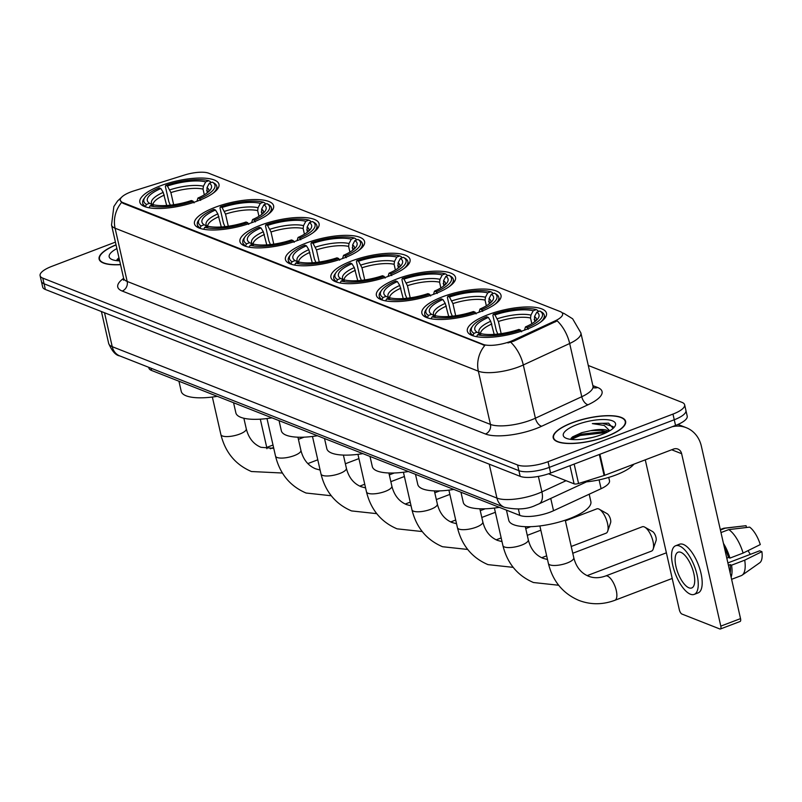 <?xml version="1.0" encoding="UTF-8"?>
<svg xmlns="http://www.w3.org/2000/svg" width="802" height="802" viewBox="0 0 802 802"><rect width="100%" height="100%" fill="white"/><g stroke="black" fill="none" stroke-linecap="round" stroke-linejoin="round"><path stroke-width="1.2" d="M343.948 258.033A40.571 12.601 -12.8 0 0 364.569 241.582A40.571 12.601 -12.8 0 0 306.053 243.116A40.571 12.601 -12.8 0 0 285.432 259.567A40.571 12.601 -12.8 0 0 343.948 258.033M480.388 311.727A40.571 12.601 -12.8 0 0 501.009 295.276A40.571 12.601 -12.8 0 0 442.493 296.81A40.571 12.601 -12.8 0 0 421.872 313.261A40.571 12.601 -12.8 0 0 480.388 311.727M434.915 293.833A40.571 12.601 -12.8 0 0 455.526 277.382A40.571 12.601 -12.8 0 0 397.01 278.916A40.571 12.601 -12.8 0 0 376.389 295.357A40.571 12.601 -12.8 0 0 434.915 293.833M389.431 275.928A40.571 12.601 -12.8 0 0 410.053 259.487A40.571 12.601 -12.8 0 0 351.527 261.011A40.571 12.601 -12.8 0 0 330.915 277.462A40.571 12.601 -12.8 0 0 389.431 275.928M298.474 240.129A40.571 12.601 -12.8 0 0 319.086 223.688A40.571 12.601 -12.8 0 0 260.57 225.212A40.571 12.601 -12.8 0 0 239.958 241.663A40.571 12.601 -12.8 0 0 298.474 240.129M252.991 222.234A40.571 12.601 -12.8 0 0 273.612 205.783A40.571 12.601 -12.8 0 0 215.096 207.317A40.571 12.601 -12.8 0 0 194.475 223.768A40.571 12.601 -12.8 0 0 252.991 222.234M198.365 200.731A40.571 12.601 -12.8 0 0 218.976 184.28A40.571 12.601 -12.8 0 0 160.46 185.813A40.571 12.601 -12.8 0 0 139.839 202.264A40.571 12.601 -12.8 0 0 198.365 200.731M525.871 329.632A40.571 12.601 -12.8 0 0 546.483 313.181A40.571 12.601 -12.8 0 0 487.967 314.715A40.571 12.601 -12.8 0 0 467.355 331.156A40.571 12.601 -12.8 0 0 525.871 329.632M608.728 477.401L609.5 480.759A22.967 7.138 167.2 0 1 601.089 488.699L553.53 510.724A22.967 7.138 167.2 0 1 550.272 512.097A22.967 7.138 167.2 0 1 519.816 515.395L151.558 370.454A22.967 7.138 167.2 0 1 148.891 368.028L148.731 367.316M510.513 341.411A20.672 6.426 -12.8 0 0 513.44 340.178L555.054 320.9A20.672 6.426 -12.8 0 0 562.623 313.752A20.672 6.426 -12.8 0 0 560.217 311.567L208.64 173.202A20.672 6.426 -12.8 0 0 184.46 175.047L134.024 190.846A20.672 6.426 -12.8 0 0 120.29 200.35A20.672 6.426 -12.8 0 0 122.696 202.525L483.105 344.369A20.672 6.426 -12.8 0 0 510.513 341.411M606.743 436.418A37.133 11.539 -12.8 0 0 625.62 421.361A37.133 11.539 -12.8 0 0 572.067 422.764A37.133 11.539 -12.8 0 0 553.2 437.812A37.133 11.539 -12.8 0 0 606.743 436.418M562.172 312.85A26.797 23.178 111.5 0 1 564.117 313.512L572.638 318.795L580.879 332.91A30.626 9.514 167.2 0 1 569.671 343.497L523.305 364.97A30.626 9.514 167.2 0 1 518.954 366.805A30.626 9.514 167.2 0 1 478.353 371.196A26.797 23.178 -68.5 0 1 484.859 345.431L122.856 203.227L120.34 200.55M121.593 202.465A26.797 23.178 111.5 0 0 115.087 228.219L478.353 371.196L490.443 424.418A30.626 9.514 -12.8 0 0 531.044 420.017A30.626 9.514 -12.8 0 0 535.395 418.193L581.761 396.719L569.671 343.497A26.797 14.426 -114.9 0 0 557.2 320.86L513.681 341.201L507.907 342.935M684.637 404.779L687.214 416.138A22.967 7.138 -12.8 0 1 675.545 425.441L550.623 473.05A22.967 7.138 -12.8 0 1 520.167 476.338L45.353 289.472A22.967 7.138 -12.8 0 1 42.676 287.036L41.393 281.362A22.967 7.138 -12.8 0 0 44.06 283.788L518.884 470.664A22.967 7.138 -12.8 0 0 549.33 467.365L674.251 419.767A22.967 7.138 -12.8 0 0 685.921 410.454A22.967 7.138 -12.8 0 1 674.251 419.767L549.33 467.365A22.967 7.138 -12.8 0 1 518.884 470.664L44.06 283.788A22.967 7.138 -12.8 0 1 41.393 281.362L40.1 275.688A22.967 7.138 -12.8 0 0 42.777 278.114L517.591 464.99A22.967 7.138 -12.8 0 0 548.037 461.691L672.968 414.093A22.967 7.138 -12.8 0 0 684.637 404.779A22.967 7.138 -12.8 0 0 681.961 402.353L588.287 365.481M116.029 244.821A37.133 11.539 -12.8 0 0 99.117 259.106A37.133 11.539 -12.8 0 0 120.541 264.68M115.418 242.124L51.769 266.374A22.967 7.138 -12.8 0 0 40.1 275.688M572.247 422.834A36.752 11.418 -12.8 0 0 553.57 437.732A36.752 11.418 -12.8 0 0 606.573 436.348A36.752 11.418 -12.8 0 0 625.239 421.451A36.752 11.418 -12.8 0 0 572.247 422.834M563.956 479.857A38.275 11.89 -12.8 0 0 566.723 480.939M582.944 482.132A38.275 11.89 -12.8 0 0 615.986 474.944A38.275 11.89 -12.8 0 0 633.881 464.178M584.508 438.955L592.548 437.401M608.939 431.275A19.138 5.945 -12.8 0 0 590.543 430.704L600.969 430.333L607.705 431.947M613.129 428.348L608.568 423.165L592.337 423.596L604.287 425.491L609.771 430.784M590.543 430.704L581.771 432.659L572.438 436.93L570.523 439.346M601.921 434.514A26.797 8.321 -12.8 0 0 614.703 426.634A26.797 8.321 -12.8 0 0 605.62 419.586A26.797 8.321 -12.8 0 0 576.889 424.659A26.797 8.321 -12.8 0 0 565.32 437.852A26.797 8.321 -12.8 0 0 601.921 434.514M592.337 423.596L602.502 423.286L613.149 426.614M571.074 439.416L580.367 435.466L606.653 432.478M571.245 438.032L580.107 434.343L606.302 431.336M548.548 473.792L574.092 483.847L569.961 465.671M672.186 426.724A30.626 26.486 -68.5 0 1 686.271 427.697A30.626 26.486 -68.5 0 1 701.359 446.173L740.537 618.613A3.83 1.514 69.1 0 1 740.116 621.48L720.386 628.999A3.83 1.514 -110.9 0 0 720.808 626.121L681.63 453.691A7.659 6.627 111.5 0 0 677.86 449.07A7.659 6.627 111.5 0 0 673.449 449.1L604.698 475.295A3.83 1.193 167.2 0 1 604.096 475.496L578.563 483.496A3.83 1.193 167.2 0 1 574.092 483.847M645.269 459.837L679.334 609.801A3.83 1.514 -110.9 0 0 681.931 614.051L719.825 628.968A3.83 1.514 -110.9 0 0 720.386 628.999M688.938 587.816A19.138 7.549 -110.9 0 0 691.725 587.966A19.138 7.549 -110.9 0 0 693.018 570.503A19.138 7.549 -110.9 0 0 680.878 552.337A19.138 7.549 -110.9 0 0 678.091 552.197A19.138 7.549 -110.9 0 0 676.798 569.661A19.138 7.549 -110.9 0 0 688.938 587.816M731.604 579.315L741.238 575.646A25.263 9.955 -110.9 0 0 742.131 575.174L759.755 562.753A19.91 7.85 -110.9 0 0 761.9 551.666L759.705 550.794L727.885 562.924M694.171 594.402L698.121 592.899A26.025 10.256 -110.9 0 0 699.885 569.149A26.025 10.256 -110.9 0 0 683.374 544.448A26.025 10.256 -110.9 0 0 679.585 544.247L675.635 545.751A26.025 10.256 -110.9 0 0 673.87 569.5A26.025 10.256 -110.9 0 0 690.392 594.202A26.025 10.256 -110.9 0 0 694.171 594.402A26.025 10.256 -110.9 0 0 695.946 570.653A26.025 10.256 -110.9 0 0 679.424 545.951A26.025 10.256 -110.9 0 0 675.635 545.751M720.988 532.568L728.777 529.601L749.649 527.125A19.91 7.85 -110.9 0 1 760.286 544.568L743.103 553.079L729.95 558.092L728.507 557.52A22.205 8.752 -110.9 0 0 724.406 547.636M729.95 558.092A25.263 9.955 -110.9 0 0 723.454 543.405M743.103 553.079A25.263 9.955 -110.9 0 0 728.777 529.601M746.472 527.495L746.071 525.711L725.198 528.187L720.407 530.012M725.198 528.187A25.263 9.955 -110.9 0 0 724.226 528.197A25.263 9.955 -110.9 0 0 723.254 528.428L720.306 529.551M746.071 525.711A19.91 7.85 -110.9 0 0 745.649 525.741L724.226 528.197M748.096 550.613A15.308 6.035 -110.9 0 0 750.371 554.352M730.151 572.909A22.205 8.752 -110.9 0 0 730.121 564.618L731.564 565.189L744.717 560.177L761.9 551.666M728.416 565.27L730.121 564.618M728.507 557.52L726.802 558.172M731.113 577.139A25.263 9.955 -110.9 0 0 731.564 565.189M742.131 575.174A25.263 9.955 -110.9 0 0 744.717 560.177M116.059 244.951A36.752 11.418 -12.8 0 0 99.488 259.016A36.752 11.418 -12.8 0 0 120.511 264.54M116.891 248.59A26.797 8.321 -12.8 0 0 111.237 259.146A26.797 8.321 -12.8 0 0 119.688 260.901M118.355 258.224L116.44 260.64M116.992 260.7L119.348 259.427M117.162 259.327L119.097 258.304M497.811 334.063L496.338 330.574L492.889 315.397L493.28 314.254A36.441 11.318 -12.8 0 1 536.257 309.602L533.21 310.765A32.922 10.225 -12.8 0 0 494.934 314.905L498.403 321.482L501.16 333.642M531.826 323.707L530.533 318.013L530.934 315.126L533.21 310.765M540.368 322.274A37.975 11.799 -12.8 0 0 544.267 315.176A37.975 11.799 -12.8 0 0 541.47 311.928L539.826 311.016A36.441 11.318 -12.8 0 1 527.135 327.577L525.48 326.925A32.922 10.225 -12.8 0 0 538.002 318.534A32.922 10.225 -12.8 0 0 536.789 312.178L534.513 316.539L534.653 321.813M506.443 510.122L508.749 520.257A42.105 13.083 -12.8 0 0 569.47 518.663A42.105 13.083 -12.8 0 0 590.863 501.601L589.189 494.212M471.396 327.777A37.975 11.799 -12.8 0 0 470.213 331.998A37.975 11.799 -12.8 0 0 473.01 335.246L474.012 333.321A36.441 11.318 -12.8 0 1 472.518 326.193L471.396 327.777M473.14 335.827L473.01 335.246M536.257 309.602L537.901 310.524L538.152 311.657M494.182 334.374L490.724 321.271L488.358 317.412L486.704 316.76A36.441 11.318 -12.8 0 0 472.518 326.193M527.135 327.577L528.177 329.281M488.358 317.412A32.922 10.225 -12.8 0 0 477.05 332.168L474.012 333.321M494.934 314.905L493.28 314.254M536.789 312.178L539.826 311.016M477.05 332.168L480.789 334.244M524.448 330.153L525.48 326.925M521.601 331.787L520.558 330.083A36.441 11.318 -12.8 0 1 477.581 334.735L476.588 336.66A37.975 11.799 -12.8 0 0 476.799 336.71M477.581 334.735L480.629 333.572A32.922 10.225 -12.8 0 0 518.904 329.432L520.558 330.083M587.164 575.625L651.555 551.094A13.012 5.133 -110.9 0 0 653.159 549.129A13.012 5.133 -110.9 0 0 651.715 537.109A13.012 5.133 -110.9 0 0 644.788 527.165A13.012 5.133 -110.9 0 0 644.176 526.864A13.012 5.133 -110.9 0 0 642.282 526.774L572.768 553.26M452.338 316.168L450.854 312.68L447.406 297.492L447.807 296.359A36.441 11.318 -12.8 0 1 490.774 291.707L487.736 292.87A32.922 10.225 -12.8 0 0 449.461 297.011L452.919 303.587L455.686 315.737M486.353 305.803L485.06 300.108L485.461 297.231L487.736 292.87M494.884 304.369A37.975 11.799 -12.8 0 0 498.794 297.281A37.975 11.799 -12.8 0 0 495.997 294.033L494.353 293.111A36.441 11.318 -12.8 0 1 481.651 309.682L479.997 309.031A32.922 10.225 -12.8 0 0 492.518 300.64A32.922 10.225 -12.8 0 0 491.305 294.274L489.03 298.635L489.18 303.908M460.96 492.227L463.265 502.353A42.105 13.083 -12.8 0 0 499.335 507.335M425.912 309.883A37.975 11.799 -12.8 0 0 424.729 314.103A37.975 11.799 -12.8 0 0 427.526 317.351L428.529 315.427A36.441 11.318 -12.8 0 1 427.035 308.289L425.912 309.883M427.666 317.933L427.526 317.351M490.774 291.707L492.418 292.62L492.679 293.753M448.709 316.479L445.25 303.377L442.884 299.517L441.23 298.865A36.441 11.318 -12.8 0 0 427.035 308.289M481.651 309.682L482.694 311.377M442.884 299.517A32.922 10.225 -12.8 0 0 431.576 314.264L428.529 315.427M449.461 297.011L447.807 296.359M491.305 294.274L494.353 293.111M431.576 314.264L435.306 316.339M478.974 312.259L479.997 309.031M476.117 313.883L475.075 312.189A36.441 11.318 -12.8 0 1 432.108 316.83L431.105 318.755A37.975 11.799 -12.8 0 0 431.316 318.815M432.108 316.83L435.145 315.677A32.922 10.225 -12.8 0 0 473.421 311.537L475.075 312.189M652.367 531.455A5.363 2.115 69.1 0 1 652.617 531.576A5.363 2.115 69.1 0 1 655.465 535.676A5.363 2.115 69.1 0 1 656.066 540.628L653.159 549.129M571.224 546.473L606.071 533.19A13.012 5.133 -110.9 0 0 607.685 531.235A13.012 5.133 -110.9 0 0 606.232 519.205A13.012 5.133 -110.9 0 0 599.305 509.26A13.012 5.133 -110.9 0 0 598.703 508.969A13.012 5.133 -110.9 0 0 596.808 508.869L565.4 520.839M406.855 298.264L405.381 294.775L401.922 279.597L402.323 278.454A36.441 11.318 -12.8 0 1 445.3 273.813L442.253 274.966A32.922 10.225 -12.8 0 0 403.977 279.106L407.446 285.682L410.203 297.843M440.869 287.908L439.576 282.214L439.977 279.337L442.253 274.966M449.411 286.474A37.975 11.799 -12.8 0 0 453.31 279.377A37.975 11.799 -12.8 0 0 450.513 276.129L448.869 275.216A36.441 11.318 -12.8 0 1 436.178 291.778L434.514 291.126A32.922 10.225 -12.8 0 0 447.045 282.735A32.922 10.225 -12.8 0 0 445.832 276.379L443.556 280.74L443.696 286.013M415.486 474.333L417.782 484.458A42.105 13.083 -12.8 0 0 453.862 489.431M380.429 291.978A37.975 11.799 -12.8 0 0 379.256 296.199A37.975 11.799 -12.8 0 0 382.053 299.447L383.045 297.522A36.441 11.318 -12.8 0 1 381.551 290.394L380.429 291.978M382.183 300.028L382.053 299.447M445.3 273.813L446.945 274.725L447.195 275.858M403.226 298.585L399.767 285.472L397.401 281.612L395.747 280.961A36.441 11.318 -12.8 0 0 381.551 290.394M436.178 291.778L437.21 293.482M397.401 281.612A32.922 10.225 -12.8 0 0 386.093 296.369L383.045 297.522M403.977 279.106L402.323 278.454M445.832 276.379L448.869 275.216M386.093 296.369L389.832 298.444M433.491 294.354L434.514 291.126M430.644 295.988L429.601 294.284A36.441 11.318 -12.8 0 1 386.624 298.935L385.622 300.86A37.975 11.799 -12.8 0 0 385.842 300.91M386.624 298.935L389.672 297.773A32.922 10.225 -12.8 0 0 427.947 293.632L429.601 294.284M606.883 513.561A5.363 2.115 69.1 0 1 607.134 513.681A5.363 2.115 69.1 0 1 609.991 517.771A5.363 2.115 69.1 0 1 610.583 522.724L607.685 531.235M361.381 280.369L359.897 276.88L356.449 261.693L356.84 260.56A36.441 11.318 -12.8 0 1 399.817 255.908L396.769 257.071A32.922 10.225 -12.8 0 0 358.494 261.211L361.963 267.788L364.72 279.938M395.396 270.003L394.103 264.309L394.504 261.432L396.769 257.071M403.927 268.57A37.975 11.799 -12.8 0 0 407.837 261.482A37.975 11.799 -12.8 0 0 405.04 258.234L403.396 257.312A36.441 11.318 -12.8 0 1 390.694 273.883L389.04 273.231A32.922 10.225 -12.8 0 0 401.561 264.84A32.922 10.225 -12.8 0 0 400.348 258.475L398.073 262.835L398.213 268.109M370.003 456.428L372.308 466.563A42.105 13.083 -12.8 0 0 408.378 471.536M334.955 274.083A37.975 11.799 -12.8 0 0 333.772 278.304A37.975 11.799 -12.8 0 0 336.569 281.552L337.572 279.627A36.441 11.318 -12.8 0 1 336.078 272.49L334.955 274.083M336.7 282.134L336.569 281.552M399.817 255.908L401.461 256.82L401.722 257.953M357.752 280.68L354.294 267.577L351.928 263.718L350.273 263.066A36.441 11.318 -12.8 0 0 336.078 272.49M390.694 273.883L391.737 275.587M351.928 263.718A32.922 10.225 -12.8 0 0 340.609 278.464L337.572 279.627M358.494 261.211L356.84 260.56M400.348 258.475L403.396 257.312M340.609 278.464L344.349 280.54M388.018 276.459L389.04 273.231M385.16 278.083L384.118 276.389A36.441 11.318 -12.8 0 1 341.141 281.031L340.148 282.976A37.975 11.799 -12.8 0 0 340.359 283.016M341.141 281.031L344.188 279.878A32.922 10.225 -12.8 0 0 382.464 275.738L384.118 276.389M315.898 262.465L314.414 258.986L310.965 243.798L311.366 242.655A36.441 11.318 -12.8 0 1 354.334 238.014L351.296 239.166A32.922 10.225 -12.8 0 0 313.021 243.307L316.479 249.893L319.246 262.043M349.913 252.109L348.619 246.415L349.02 243.537L351.296 239.166M358.454 250.675A37.975 11.799 -12.8 0 0 362.354 243.577A37.975 11.799 -12.8 0 0 359.557 240.329L357.913 239.417A36.441 11.318 -12.8 0 1 345.211 255.978L343.557 255.327A32.922 10.225 -12.8 0 0 356.078 246.936A32.922 10.225 -12.8 0 0 354.865 240.58L352.599 244.941L352.74 250.214M324.519 438.534L326.825 448.659A42.105 13.083 -12.8 0 0 362.895 453.631M289.472 256.179A37.975 11.799 -12.8 0 0 288.299 260.409A37.975 11.799 -12.8 0 0 291.096 263.647L292.088 261.733A36.441 11.318 -12.8 0 1 290.595 254.595L289.472 256.179M291.226 264.229L291.096 263.647M354.334 238.014L355.978 238.926L356.238 240.059M312.269 262.785L308.81 249.673L306.444 245.813L304.79 245.161A36.441 11.318 -12.8 0 0 290.595 254.595M345.211 255.978L346.253 257.683M306.444 245.813A32.922 10.225 -12.8 0 0 295.136 260.57L292.088 261.733M313.021 243.307L311.366 242.655M354.865 240.58L357.913 239.417M295.136 260.57L298.865 262.645M342.534 258.555L343.557 255.327M339.677 260.189L338.634 258.485A36.441 11.318 -12.8 0 1 295.667 263.136L294.675 265.081A37.975 11.799 -12.8 0 0 294.875 265.111M295.667 263.136L298.705 261.973A32.922 10.225 -12.8 0 0 336.98 257.833L338.634 258.485M270.414 244.57L268.941 241.081L265.492 225.893L265.883 224.76A36.441 11.318 -12.8 0 1 308.86 220.109L305.813 221.272A32.922 10.225 -12.8 0 0 267.537 225.412L271.006 231.989L273.763 244.139M304.429 234.204L303.136 228.51L303.537 225.633L305.813 221.272M312.97 232.77A37.975 11.799 -12.8 0 0 316.87 225.683A37.975 11.799 -12.8 0 0 314.073 222.435L312.429 221.522A36.441 11.318 -12.8 0 1 299.737 238.084L298.083 237.432A32.922 10.225 -12.8 0 0 310.605 229.041A32.922 10.225 -12.8 0 0 309.392 222.675L307.116 227.036L307.256 232.309M279.046 420.629L281.342 430.764A42.105 13.083 -12.8 0 0 317.422 435.737M243.998 238.284A37.975 11.799 -12.8 0 0 242.816 242.505A37.975 11.799 -12.8 0 0 245.612 245.753L246.615 243.828A36.441 11.318 -12.8 0 1 245.121 236.7L243.998 238.284M245.743 246.334L245.612 245.753M308.86 220.109L310.504 221.031L310.755 222.154M266.785 244.881L263.327 231.778L260.961 227.918L259.307 227.267A36.441 11.318 -12.8 0 0 245.121 236.7M299.737 238.084L300.78 239.788M260.961 227.918A32.922 10.225 -12.8 0 0 249.653 242.665L246.615 243.828M267.537 225.412L265.883 224.76M309.392 222.675L312.429 221.522M249.653 242.665L253.392 244.74M297.051 240.66L298.083 237.432M294.204 242.294L293.161 240.59A36.441 11.318 -12.8 0 1 250.184 245.232L249.191 247.176A37.975 11.799 -12.8 0 0 249.402 247.216M250.184 245.232L253.231 244.079A32.922 10.225 -12.8 0 0 291.507 239.938L293.161 240.59M224.941 226.665L223.457 223.187L220.009 207.999L220.41 206.856A36.441 11.318 -12.8 0 1 263.377 202.214L260.339 203.367A32.922 10.225 -12.8 0 0 222.064 207.507L225.522 214.094L228.289 226.244M258.956 216.309L257.663 210.615L258.064 207.738L260.339 203.367M267.487 214.876A37.975 11.799 -12.8 0 0 271.397 207.778A37.975 11.799 -12.8 0 0 268.6 204.53L266.956 203.618A36.441 11.318 -12.8 0 1 254.254 220.179L252.6 219.527A32.922 10.225 -12.8 0 0 265.121 211.137A32.922 10.225 -12.8 0 0 263.908 204.781L261.632 209.142L261.783 214.415M233.562 402.734L235.868 412.86A42.105 13.083 -12.8 0 0 271.938 417.832M198.515 220.38A37.975 11.799 -12.8 0 0 197.332 224.61A37.975 11.799 -12.8 0 0 200.129 227.848L201.132 225.933A36.441 11.318 -12.8 0 1 199.638 218.796L198.515 220.38M200.259 228.43L200.129 227.848M263.377 202.214L265.021 203.127L265.282 204.259M221.312 226.986L217.853 213.883L215.487 210.014L213.833 209.362A36.441 11.318 -12.8 0 0 199.638 218.796M254.254 220.179L255.297 221.883M215.487 210.014A32.922 10.225 -12.8 0 0 204.179 224.771L201.132 225.933M222.064 207.507L220.41 206.856M263.908 204.781L266.956 203.618M204.179 224.771L207.908 226.846M251.577 222.755L252.6 219.527M248.72 224.39L247.678 222.685A36.441 11.318 -12.8 0 1 204.71 227.337L203.708 229.282A37.975 11.799 -12.8 0 0 203.919 229.312M204.71 227.337L207.748 226.174A32.922 10.225 -12.8 0 0 246.024 222.034L247.678 222.685M170.305 205.172L168.831 201.683L165.372 186.495L165.773 185.362A36.441 11.318 -12.8 0 1 208.741 180.711L205.703 181.874A32.922 10.225 -12.8 0 0 167.428 186.014L170.886 192.59L173.653 204.741M204.32 194.806L203.026 189.112L203.427 186.234L205.703 181.874M212.861 193.372A37.975 11.799 -12.8 0 0 216.761 186.275A37.975 11.799 -12.8 0 0 213.964 183.036L212.319 182.114A36.441 11.318 -12.8 0 1 199.618 198.685L197.964 198.034A32.922 10.225 -12.8 0 0 210.485 189.643A32.922 10.225 -12.8 0 0 209.282 183.277L207.006 187.638L207.147 192.911M178.936 381.231L181.232 391.356A42.105 13.083 -12.8 0 0 217.302 396.328M143.879 198.886A37.975 11.799 -12.8 0 0 142.706 203.106A37.975 11.799 -12.8 0 0 145.503 206.355L146.495 204.43A36.441 11.318 -12.8 0 1 145.002 197.292L143.879 198.886M145.633 206.936L145.503 206.355M208.741 180.711L210.395 181.623L210.645 182.756M166.676 205.482L163.217 192.38L160.851 188.52L159.197 187.868A36.441 11.318 -12.8 0 0 145.002 197.292M199.618 198.685L200.66 200.38M160.851 188.52A32.922 10.225 -12.8 0 0 149.543 203.267L146.495 204.43M167.428 186.014L165.773 185.362M209.282 183.277L212.319 182.114M149.543 203.267L153.282 205.342M196.941 201.262L197.964 198.034M194.084 202.886L193.051 201.182A36.441 11.318 -12.8 0 1 150.074 205.833L149.082 207.778A37.975 11.799 -12.8 0 0 149.292 207.818M150.074 205.833L153.122 204.68A32.922 10.225 -12.8 0 0 191.397 200.54L193.051 201.182M266.906 448.709A3.83 1.514 -110.9 0 0 266.735 447.416L260.309 419.165M550.743 498.433L553.53 510.724M513.44 340.178L513.681 341.201M555.054 320.9L555.285 321.933M122.696 202.525L122.856 203.227M483.105 344.369L483.265 345.071M518.373 509.029L519.816 515.395M599.084 479.877L601.089 488.699M151.057 368.228L151.558 370.454M122.215 291.046A7.659 6.627 111.5 0 0 127.177 281.442L490.443 424.418A7.659 6.627 111.5 0 1 485.481 434.012L122.215 291.046A38.275 11.89 167.2 0 1 123.648 278.344M123.618 278.204A30.626 9.514 -12.8 0 0 127.177 281.442L115.087 228.219A30.626 9.514 167.2 0 1 111.528 224.991L123.618 278.204L123.508 280.209L124.17 279.397M510.744 342.243A26.797 14.426 -114.9 0 1 523.305 364.97L535.395 418.193A7.659 4.12 65.1 0 0 541.671 426.243A38.275 11.89 167.2 0 1 485.481 434.012M592.858 385.622L597.6 387.486A38.275 11.89 167.2 0 1 588.036 404.769L541.671 426.243M42.777 278.114L45.353 289.472M517.591 464.99L520.167 476.338M548.037 461.691L550.623 473.05M672.968 414.093L675.545 425.441M588.036 404.769A7.659 4.12 65.1 0 1 581.761 396.719A30.626 9.514 -12.8 0 0 592.979 386.133L593.941 387.887L593.179 387.516M593.751 387.707A7.659 6.627 111.5 0 0 597.6 387.486M104.521 312.76L112.23 346.685A15.308 13.243 111.5 0 0 119.779 355.918C115.739 355.366 112.039 351.216 108.671 343.446A30.626 9.514 -12.8 0 0 112.23 346.685L496.949 498.092A30.626 9.514 -12.8 0 0 537.551 493.701A30.626 9.514 -12.8 0 0 541.901 491.877L538.383 476.418M489.24 464.168L496.949 498.092A15.308 13.243 111.5 0 0 504.488 507.335L119.779 355.918M586.573 481.842L539.014 503.867A15.308 8.241 -114.9 0 0 541.901 491.877L566.001 480.719M671.685 449.772L681.63 453.691M599.916 454.263L604.698 475.295M720.808 626.121L740.537 618.613M604.096 475.496L599.325 454.483M574.152 464.077L578.563 483.496M548.398 563.485C552.799 581.28 562.984 593.6 578.954 600.427C590.693 604.868 602.663 604.828 614.843 600.307A13.012 5.133 69.1 0 0 615.725 588.437A13.012 5.133 69.1 0 0 607.475 576.087A13.012 5.133 69.1 0 0 605.58 575.986C599.385 578.212 593.691 578.282 588.488 576.207C580.999 573.089 576.097 566.924 573.781 557.721A13.012 4.04 167.2 0 1 567.164 562.994A13.012 4.04 167.2 0 1 549.911 564.859A13.012 4.04 167.2 0 1 548.398 563.485L539.866 525.942M530.533 318.013A28.331 8.802 -12.8 0 0 498.403 321.482M535.636 321.031A28.331 8.802 -12.8 0 0 534.112 319.417M490.724 321.271A29.443 9.153 -12.8 0 0 480.137 333.762M530.934 315.126A29.443 9.153 -12.8 0 0 497.3 318.765M536.307 320.429A29.443 9.153 -12.8 0 0 534.513 316.539M491.827 323.988A28.331 8.802 -12.8 0 0 480.528 333.612M547.495 559.525L543.004 558.302C535.515 555.184 530.613 549.029 528.297 539.816A13.012 4.04 167.2 0 1 521.691 545.089A13.012 4.04 167.2 0 1 504.438 546.964A13.012 4.04 167.2 0 1 502.914 545.581L494.393 508.047M485.06 300.108A28.331 8.802 -12.8 0 0 452.919 303.587M490.152 303.126A28.331 8.802 -12.8 0 0 488.629 301.522M445.25 303.377A29.443 9.153 -12.8 0 0 434.654 315.858M485.461 297.231A29.443 9.153 -12.8 0 0 451.827 300.87M490.824 302.534A29.443 9.153 -12.8 0 0 489.03 298.635M446.343 306.093A28.331 8.802 -12.8 0 0 435.055 315.707M502.022 541.631L497.521 540.408C490.042 537.29 485.14 531.124 482.824 521.922A13.012 4.04 167.2 0 1 476.208 527.195A13.012 4.04 167.2 0 1 458.955 529.059A13.012 4.04 167.2 0 1 457.441 527.686L448.909 490.142M439.576 282.214A28.331 8.802 -12.8 0 0 407.446 285.682M444.679 285.231A28.331 8.802 -12.8 0 0 443.155 283.617M399.767 285.472A29.443 9.153 -12.8 0 0 389.181 297.963M439.977 279.337A29.443 9.153 -12.8 0 0 406.343 282.966M445.351 284.63A29.443 9.153 -12.8 0 0 443.556 280.74M400.87 288.189A28.331 8.802 -12.8 0 0 389.572 297.813M456.538 523.726L452.047 522.503C444.559 519.395 439.656 513.23 437.341 504.017A13.012 4.04 167.2 0 1 430.734 509.3A13.012 4.04 167.2 0 1 413.471 511.165A13.012 4.04 167.2 0 1 411.957 509.791L403.426 472.248M394.103 264.309A28.331 8.802 -12.8 0 0 361.963 267.788M399.195 267.327A28.331 8.802 -12.8 0 0 397.672 265.723M354.294 267.577A29.443 9.153 -12.8 0 0 343.697 280.058M394.504 261.432A29.443 9.153 -12.8 0 0 360.86 265.071M399.867 266.735A29.443 9.153 -12.8 0 0 398.073 262.835M355.386 270.294A28.331 8.802 -12.8 0 0 344.088 279.908M411.065 505.831L406.564 504.608C399.075 501.491 394.183 495.325 391.867 486.122A13.012 4.04 167.2 0 1 385.251 491.395A13.012 4.04 167.2 0 1 367.998 493.26A13.012 4.04 167.2 0 1 366.484 491.887L357.953 454.343M348.619 246.415A28.331 8.802 -12.8 0 0 316.479 249.893M353.722 249.432A28.331 8.802 -12.8 0 0 352.198 247.818M308.81 249.673A29.443 9.153 -12.8 0 0 298.214 262.164M349.02 243.537A29.443 9.153 -12.8 0 0 315.387 247.176M354.384 248.841A29.443 9.153 -12.8 0 0 352.599 244.941M309.903 252.389A28.331 8.802 -12.8 0 0 298.615 262.013M365.582 487.927L361.08 486.704C353.602 483.596 348.7 477.431 346.384 468.218A13.012 4.04 167.2 0 1 339.767 473.501A13.012 4.04 167.2 0 1 322.514 475.365A13.012 4.04 167.2 0 1 321 473.992L312.469 436.448M303.136 228.51A28.331 8.802 -12.8 0 0 271.006 231.989M308.239 231.527A28.331 8.802 -12.8 0 0 306.715 229.923M263.327 231.778A29.443 9.153 -12.8 0 0 252.74 244.259M303.537 225.633A29.443 9.153 -12.8 0 0 269.903 229.272M308.91 230.936A29.443 9.153 -12.8 0 0 307.116 227.036M264.429 234.495A28.331 8.802 -12.8 0 0 253.131 244.119M320.098 470.032L315.607 468.809C308.118 465.691 303.216 459.536 300.9 450.323A13.012 4.04 167.2 0 1 294.294 455.596A13.012 4.04 167.2 0 1 277.031 457.461A13.012 4.04 167.2 0 1 275.517 456.087L266.996 418.544M257.663 210.615A28.331 8.802 -12.8 0 0 225.522 214.094M262.755 213.633A28.331 8.802 -12.8 0 0 261.231 212.019M217.853 213.883A29.443 9.153 -12.8 0 0 207.257 226.364M258.064 207.738A29.443 9.153 -12.8 0 0 224.43 211.377M263.427 213.041A29.443 9.153 -12.8 0 0 261.632 209.142M218.946 216.6A28.331 8.802 -12.8 0 0 207.658 226.214M273.763 448.338L260.971 447.305C253.492 444.188 248.59 438.032 246.274 428.819A13.012 4.04 167.2 0 1 239.658 434.093A13.012 4.04 167.2 0 1 222.405 435.967A13.012 4.04 167.2 0 1 220.891 434.584L212.36 397.05M203.026 189.112A28.331 8.802 -12.8 0 0 170.886 192.59M208.129 192.129A28.331 8.802 -12.8 0 0 206.605 190.515M163.217 192.38A29.443 9.153 -12.8 0 0 152.631 204.861M203.427 186.234A29.443 9.153 -12.8 0 0 169.793 189.874M208.801 191.538A29.443 9.153 -12.8 0 0 207.006 187.638M164.32 195.097A28.331 8.802 -12.8 0 0 153.022 204.71M266.735 447.416L273.011 445.02M121.904 196.951L117.603 200.971L113.854 206.525L111.528 224.991M564.117 313.512L562.022 312.68M580.879 332.91L592.979 386.133M539.014 503.867L535.856 505.2C527.566 509.3 517.12 510.012 504.488 507.335M108.671 343.446L101.423 311.537M553.941 439.346L553.57 437.732M625.61 423.055L625.239 421.451M678.001 424.438L686.271 427.697M99.859 260.63L99.488 259.016M605.58 575.986L666.392 552.809M470.874 334.915L470.213 331.998M544.929 318.093L544.267 315.176M614.843 600.307L672.216 578.453M565.25 520.177L573.781 557.721M502.914 545.581C507.325 563.385 517.511 575.696 533.47 582.523L558.663 585.249M425.391 317.011L424.729 314.103M499.456 300.189L498.794 297.281M525.32 526.683L528.297 539.816M652.617 531.576L644.788 527.165M457.441 527.686C461.842 545.48 472.027 557.801 487.987 564.628L513.18 567.355M527.285 535.355L540.839 530.192M379.917 299.116L379.256 296.199M453.972 282.294L453.31 279.377M541.681 557.731L546.663 555.836M479.837 508.789L482.824 521.922M607.134 513.681L599.305 509.26M411.957 509.791C416.368 527.586 426.544 539.896 442.514 546.723L467.696 549.45M481.812 517.46L495.355 512.298M334.434 281.221L333.772 278.304M408.499 264.389L407.837 261.482M496.197 539.826L501.18 537.931M525.751 528.568L530.703 526.683M434.363 490.884L437.341 504.017M366.484 491.887C370.885 509.691 381.07 522.002 397.03 528.829L422.223 531.556M436.328 499.556L449.872 494.403M288.961 263.317L288.299 260.409M363.015 246.495L362.354 243.577M450.724 521.932L455.696 520.037M480.268 510.673L485.23 508.779M388.88 472.99L391.867 486.122M321 473.992C325.401 491.786 335.587 504.097 351.557 510.924L376.739 513.651M390.855 481.661L404.398 476.498M243.477 245.422L242.816 242.505M317.532 228.59L316.87 225.683M405.241 504.037L410.223 502.132M434.784 492.779L439.747 490.884M343.396 455.085L346.384 468.218M275.517 456.087C279.928 473.892 290.113 486.202 306.073 493.029L331.266 495.756M345.371 463.757L358.915 458.604M197.994 227.517L197.332 224.61M272.058 210.695L271.397 207.778M359.767 486.132L364.74 484.238M389.311 474.874L394.273 472.99M297.923 437.19L300.9 450.323M220.891 434.584C225.292 452.388 235.477 464.699 251.437 471.526L282.394 473.02M298.404 439.336L304.138 437.15M143.368 206.014L142.706 203.106M217.422 189.192L216.761 186.275M307.848 463.596L317.782 459.807M243.868 418.263L246.274 428.819M273.572 447.516L270.274 448.779"/></g></svg>
